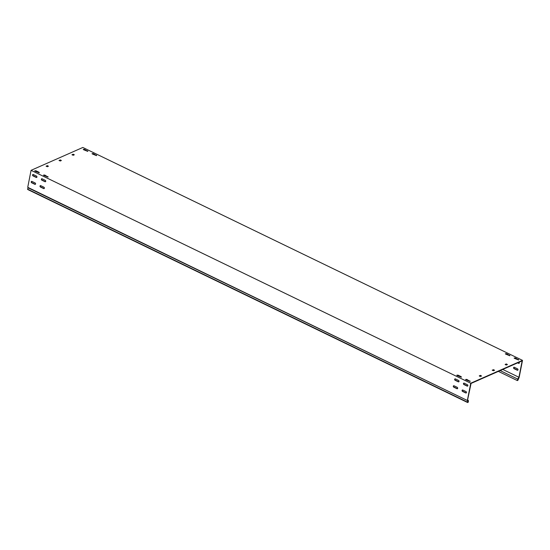 <?xml version="1.0" encoding="UTF-8"?>
<svg xmlns="http://www.w3.org/2000/svg" width="550" height="550" viewBox="0 0 550 550"><rect width="100%" height="100%" fill="white"/><g stroke="black" fill="none" stroke-linecap="round" stroke-linejoin="round"><path stroke-width="0.82" d="M87.801 151.374L83.256 149.394L84.473 149.346L87.801 151.374M461.368 377.183L456.83 375.203L458.04 375.155L461.209 376.681L461.368 377.183M470.161 381.439L465.623 379.459L466.833 379.411L470.161 381.439M509.891 355.747L505.347 353.767L506.564 353.719L509.891 355.747M48.07 177.066L43.532 175.086L44.742 175.037L48.07 177.066M39.277 172.81L34.739 170.83L35.949 170.775L39.119 172.308L39.277 172.81M96.594 155.636L92.049 153.649L93.266 153.601L96.594 155.636M518.684 360.009L514.14 358.029L515.357 357.974L518.684 360.009M462.103 390.445A0.777 0.598 -113.8 0 0 462.584 391.428L465.754 392.961A0.777 0.598 -113.8 0 0 466.022 391.586L462.853 390.053A0.777 0.598 -113.8 0 0 462.103 390.445M466.317 392.906A0.777 0.598 66.2 0 1 466.008 392.851L462.846 391.318A0.777 0.598 66.2 0 1 462.543 389.998M40.013 186.072A0.777 0.598 -113.8 0 0 40.494 187.055L43.663 188.588A0.777 0.598 -113.8 0 0 43.931 187.213L40.769 185.68A0.777 0.598 -113.8 0 0 40.013 186.072M44.227 188.533A0.777 0.598 66.2 0 1 43.918 188.478L40.755 186.945A0.777 0.598 66.2 0 1 40.453 185.618M31.219 181.809A0.777 0.598 -113.8 0 0 31.701 182.799L34.87 184.333A0.777 0.598 -113.8 0 0 35.138 182.958L31.969 181.424A0.777 0.598 -113.8 0 0 31.219 181.809M35.434 184.278A0.777 0.598 66.2 0 1 35.124 184.216L31.962 182.683A0.777 0.598 66.2 0 1 31.659 181.363M453.31 386.189A0.777 0.598 -113.8 0 0 453.791 387.172L456.961 388.706A0.777 0.598 -113.8 0 0 457.229 387.331L454.059 385.797A0.777 0.598 -113.8 0 0 453.31 386.189M457.524 388.651A0.777 0.598 66.2 0 1 457.215 388.589L454.053 387.056A0.777 0.598 66.2 0 1 453.75 385.736M513.604 367.696A0.777 0.598 -113.8 0 0 514.085 368.686L517.248 370.219A0.777 0.598 -113.8 0 0 517.516 368.837L514.353 367.304A0.777 0.598 -113.8 0 0 513.604 367.696M514.044 367.249A0.777 0.598 -113.8 0 0 514.339 368.569L517.509 370.102A0.777 0.598 -113.8 0 0 517.818 370.157M463.457 383.563A0.777 0.598 -113.8 0 0 463.932 384.553L467.101 386.086A0.777 0.598 -113.8 0 0 467.369 384.704L464.207 383.171A0.777 0.598 -113.8 0 0 463.457 383.563M467.672 386.024A0.777 0.598 66.2 0 1 467.362 385.969L464.193 384.436A0.777 0.598 66.2 0 1 463.897 383.116M41.367 179.19A0.777 0.598 -113.8 0 0 41.848 180.173L45.011 181.706A0.777 0.598 -113.8 0 0 45.279 180.331L42.116 178.798A0.777 0.598 -113.8 0 0 41.367 179.19M45.581 181.651A0.777 0.598 66.2 0 1 45.272 181.596L42.102 180.063A0.777 0.598 66.2 0 1 41.807 178.743M32.574 174.934A0.777 0.598 -113.8 0 0 33.055 175.917L36.218 177.451A0.777 0.598 -113.8 0 0 36.486 176.076L33.323 174.542A0.777 0.598 -113.8 0 0 32.574 174.934M36.788 177.396A0.777 0.598 66.2 0 1 36.479 177.334L33.309 175.808A0.777 0.598 66.2 0 1 33.014 174.481M454.664 379.308A0.777 0.598 -113.8 0 0 455.139 380.291L458.308 381.824A0.777 0.598 -113.8 0 0 458.576 380.449L455.414 378.916A0.777 0.598 -113.8 0 0 454.664 379.308M458.879 381.769A0.777 0.598 66.2 0 1 458.569 381.714L455.4 380.181A0.777 0.598 66.2 0 1 455.104 378.861M500.163 370.583L517.653 379.046L517.351 380.579L517.88 380.346L519.166 377.341L522.5 360.36L82.823 147.469L31.068 170.328L27.734 187.316L467.919 400.771L28.242 187.88L27.5 189.111L27.974 189.64L467.651 402.531L467.177 402.002L467.919 400.771M502.762 369.435L518.946 377.272L522.163 360.862L471.054 383.439L467.514 400.317M522.5 360.36L470.745 383.219L467.411 400.201M505.629 364.588L506.467 364.994M517.632 362.869L518.595 363.337A0.777 0.598 -113.8 0 0 519.152 362.196M479.552 376.104L480.329 375.402L481.559 376.001L480.219 376.427L479.256 375.904L480.329 375.402M480.638 375.43L481.229 376.145M505.429 364.671L506.206 363.969L507.444 364.567L506.103 364.994L505.134 364.471L506.206 363.969M506.516 363.997L507.107 364.712M47.465 165.688L48.434 166.217L47.355 166.719L46.083 166.162L47.465 165.688L48.056 166.409M47.389 166.086L47.162 165.66M46.386 166.368L47.087 166.059M73.343 154.261L74.312 154.784L73.233 155.286L71.961 154.729L73.343 154.261L73.934 154.976M73.267 154.653L73.04 154.234M72.263 154.935L72.964 154.626M83.373 149.621L87.752 151.394M456.94 375.43L461.326 377.204M465.733 379.686L470.119 381.459M505.464 353.994L509.843 355.768M43.642 175.312L48.029 177.086M34.849 171.057L39.236 172.824M92.166 153.876L96.546 155.65M514.257 358.256L518.636 360.023M493.577 369.717L494.546 370.239L493.467 370.741L492.195 370.184L493.577 369.717L494.168 370.432M493.501 370.109L493.268 369.689M492.491 370.391L493.192 370.081M60.404 159.974L61.373 160.504L60.294 160.999L59.022 160.449L60.404 159.974L60.995 160.689M60.328 160.366L60.101 159.947M59.324 160.648L60.026 160.339M31.068 170.328L470.745 383.219M505.883 364.471L506.729 364.884M517.887 362.752L518.856 363.22A0.777 0.598 -113.8 0 0 519.166 363.282M517.653 379.046L518.946 377.272M498.355 371.381L517.351 380.579M467.651 402.531L468.181 402.297L468.483 400.771L467.741 399.946M467.177 402.002L27.5 189.111M27.734 187.316L28.242 187.88M518.519 359.507L518.444 359.899M515.357 357.974L515.281 358.366M93.266 153.601L93.191 153.993M96.429 155.134L96.353 155.526M35.949 170.775L35.874 171.174M39.119 172.308L39.043 172.707M44.742 175.037L44.667 175.429M47.912 176.571L47.836 176.962M509.726 355.252L509.651 355.644M506.564 353.719L506.488 354.111M470.002 380.944L469.92 381.336M466.833 379.411L466.757 379.803M461.209 376.681L461.127 377.08M458.04 375.155L457.964 375.547M84.473 149.346L84.398 149.738M87.636 150.879L87.56 151.271"/></g></svg>
